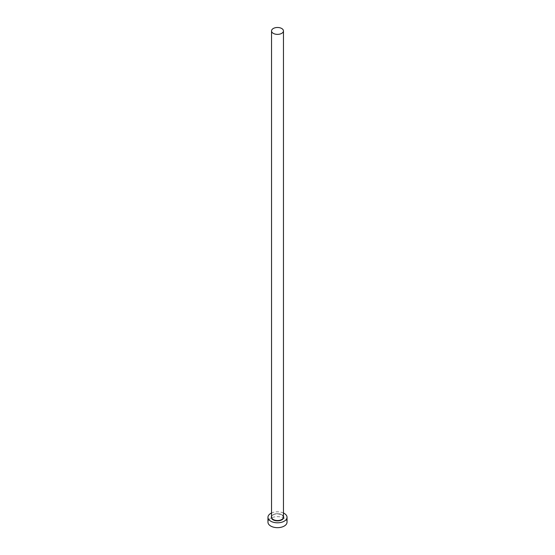 <?xml version="1.0" encoding="UTF-8"?>
<svg xmlns="http://www.w3.org/2000/svg" width="555" height="555" viewBox="0 0 555 555"><rect width="100%" height="100%" fill="white"/><g stroke="black" fill="none" stroke-linecap="round" stroke-linejoin="round"><path stroke-width="0.42" stroke-dasharray="2.77 2.08" d="M287.032 522.165A9.532 5.501 0 0 0 284.236 518.273A9.532 5.501 0 0 0 273.851 517.08A9.532 5.501 0 0 0 267.968 522.165M283.459 513.007A9.532 5.501 0 0 0 271.541 513.007M271.541 516.323A6.195 3.58 180 0 1 281.878 514.776A6.195 3.58 180 0 1 283.459 516.323M281.711 514.679A5.959 3.441 0 0 0 275.218 513.93A5.959 3.441 0 0 0 271.541 517.107C273.004 513.854 276.411 513.077 281.76 514.783L283.459 517.107A5.959 3.441 0 0 0 281.711 514.679"/><path stroke-width="0.83" d="M273.289 33.362A5.959 3.441 0 0 0 279.782 34.105A5.959 3.441 0 0 0 283.459 30.927A5.959 3.441 0 0 0 281.711 28.492A5.959 3.441 0 0 0 275.218 27.75A5.959 3.441 0 0 0 271.541 30.927A5.959 3.441 0 0 0 273.289 33.362M271.541 513.007A9.532 5.501 0 0 0 267.968 517.302A9.532 5.501 0 0 0 270.764 521.194A9.532 5.501 0 0 0 281.149 522.387A9.532 5.501 0 0 0 287.032 517.302A9.532 5.501 0 0 0 284.236 513.41A9.532 5.501 0 0 0 283.459 513.007M267.968 517.302L267.968 522.165A9.532 5.501 0 0 0 270.764 526.057A9.532 5.501 0 0 0 281.149 527.25A9.532 5.501 0 0 0 287.032 522.165L287.032 517.302M283.459 516.323A6.195 3.58 180 0 1 280.643 520.382A6.195 3.58 180 0 1 273.122 519.834A6.195 3.58 180 0 1 271.541 516.323M271.541 30.927L271.541 517.107A5.959 3.441 0 0 0 273.289 519.542A5.959 3.441 0 0 0 279.782 520.285A5.959 3.441 0 0 0 283.459 517.107L283.459 30.927"/></g></svg>
